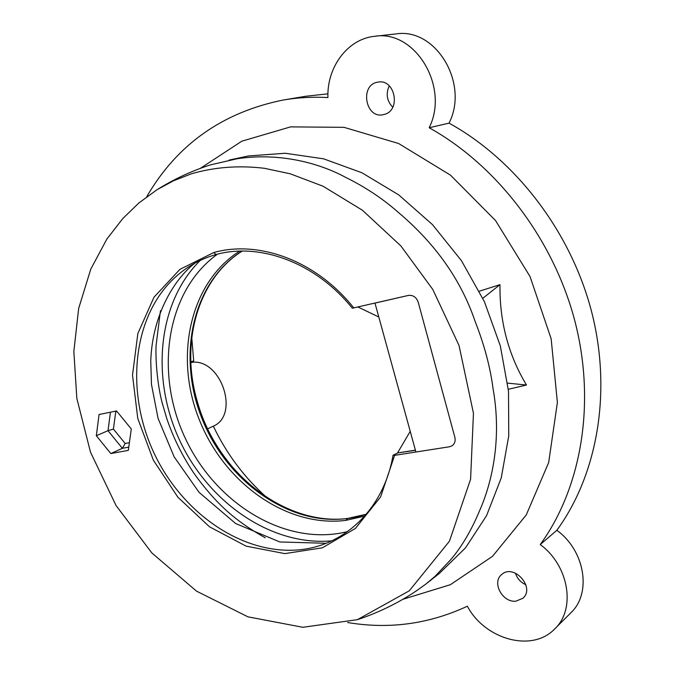<?xml version="1.0" encoding="UTF-8"?>
<svg xmlns="http://www.w3.org/2000/svg" width="675" height="675" viewBox="0 0 675 675"><rect width="100%" height="100%" fill="white"/><g stroke="black" fill="none" stroke-linecap="round" stroke-linejoin="round"><path stroke-width="1.01" d="M410.231 431.342L397.516 452.95L415.395 450.132M415.437 450.292L397.516 452.95M393.036 455.279C383.712 509.33 344.402 545.484 299.649 549.779L299.557 549.796C242.519 555.263 182.25 513.253 154.01 453.043C125.82 393.12 132.022 319.418 172.597 279.762C184.874 267.722 199.328 259.318 215.975 254.551C259.293 242.426 315.242 262.043 352.308 308.205L408.367 295.431C413.066 294.899 416.357 297.16 418.222 302.214L454.849 437.248C455.676 441.003 454.731 443.863 452.005 445.829L449.516 446.757L394.613 455.355L393.036 455.279L397.491 453.119M195.016 263.064C175.778 277.568 152.204 313.546 150.761 361.302L151.462 384.37L158.051 418.314L174.15 456.857L199.049 492.32L235.617 523.513L279.863 541.974L326.261 543.282M357.995 307.024L378.793 316.997M427.418 582.846L439.231 573.539L465.514 547.864L486.548 515.666L501.247 477.9L508.756 435.881L508.511 391.255L500.318 345.87L484.414 301.7L461.447 260.677L432.456 224.598L398.773 194.932L361.935 172.775L323.553 158.811L285.196 153.259L248.332 155.967L229.238 160.051M416.129 591.047L425.883 584.061L434.995 576.374L450.428 560.022C461.573 547.062 471.336 530.533 479.706 510.435C491.932 482.777 502.099 439.121 493.028 388.496C490.278 367.166 484.296 344.773 475.082 321.3C461.152 280.319 435.847 244.266 399.178 213.123C383.442 199.117 365.504 187.144 345.364 177.213C319.613 163.299 280.108 152.263 237.153 158.743L210.541 164.852C191.616 170.935 173.737 179.255 156.887 189.802L173.517 180.773L191.261 173.846C214.397 167.079 238.764 165.232 264.347 168.286L290.258 173.804L323.063 186.232L362.433 210.254L400.874 245.928L432.802 289.474L459.034 345.482L473.453 413.277L470.585 479.25L449.44 541.207L409.286 590.811L357.413 619.667L302.813 627.286L247.877 616.815L196.526 591.148L151.841 552.943L116.058 505.524L90.492 452.157L76.84 398.41L73.845 351.481L78.663 308.441L90.762 269.173L106.819 239.144L122.825 218.514L138.873 202.972L156.887 189.818M129.389 442.707L125.17 443.483L122.369 448.31L128.773 447.137M125.17 443.483L113.417 429.081L108 430.684L122.369 448.31L110.81 453.549L96.331 435.729L99.073 414.509L116.539 410.948L131.304 428.979L128.326 450.368L110.81 453.549M113.417 429.081L115.72 411.893L115.121 411.235M96.331 435.729L108 430.684L110.455 412.189M239.65 251.1C189.624 282.791 174.032 357.159 199.277 419.648C223.999 482.659 286.419 527.875 345.895 520.366L364.643 516.122M366.221 514.325L347.785 518.476L345.895 520.366M507.625 383.13L526.492 385.037C508.326 354.839 499.483 321.368 499.981 284.648L482.827 298.291M526.492 385.037L508.317 389.281M479.36 291.195L499.981 284.648M418.222 302.214L454.849 437.248C455.676 441.003 454.731 443.863 452.005 445.829L449.516 446.757L415.91 452.022L374.979 303.109L408.367 295.431C413.066 294.899 416.357 297.16 418.222 302.214M347.785 518.476L347.76 518.476C288.63 526.07 226.538 481.056 202.019 418.618C176.782 356.451 192.468 282.631 241.979 251.058M190.839 361.741L193.717 360.973L191.751 337.534M267.443 498.091C244.721 478.077 226.673 454.089 213.317 426.144M193.717 360.973L191.86 362.357M207.647 428.827L212.76 426.414C240.637 415.555 220.784 357.117 190.865 362.45M162.413 403.701L166.919 419.04M146.72 196.762C176.943 144.577 222.463 112.328 283.281 100.01C297.751 97.554 312.626 96.736 327.932 97.546C326.725 67.348 347.566 38.939 374.566 36.307L395.693 33.961C435.637 27.169 469.462 83.337 449.044 123.145C515.877 159.975 571.05 231.997 591.722 312.162C612.174 392.42 597.274 474.879 556.85 530.288C585.115 550.716 591.975 593.528 570.62 613.01L554.985 628.644M283.281 100.01L305.513 96.297L327.94 93.825M515.455 573.142C517.193 578.534 520.661 582.398 525.867 584.736M389.256 85.818C385.67 93.842 386.834 100.972 392.749 107.207M374.566 36.307C415.133 29.379 449.769 87.008 429.157 127.744C497.264 165.578 553.728 239.532 575.041 321.697C596.135 403.945 581.175 488.227 540.236 544.565C569.067 565.608 576.172 609.382 554.521 629.117C531.9 652.759 484.802 639.352 467.353 606.209C429.098 624.046 389.188 629.488 347.625 622.519M515.987 601.155C502.521 602.969 491.434 582.238 501.719 574.518C513.81 563.195 535.697 587.756 522.788 598.303L515.987 601.155M384.615 114.337L383.349 114.666C365.276 119.146 359.429 84.527 377.941 82.139C394.824 78.443 401.288 109.991 384.615 114.337M449.044 123.145L429.157 127.744M540.236 544.565L556.85 530.288M353.827 307.977C316.145 260.39 258.5 239.937 213.84 252.517L179.938 269.342L153.968 297.236L137.852 333.526L132.511 375.157L137.784 418.5L153.36 460.19L177.905 497.23L209.486 526.787L246.097 546.134L284.825 553.618L322.363 547.822L355.404 528.449L380.607 496.91L394.613 455.355M215.975 254.551L213.84 252.517M115.72 411.893L117.079 411.615M402.891 599.29L450.335 584.719L492.522 556.31L526.272 514.915L548.674 462.544L557.39 402.427L551.154 338.799L530.035 276.539L495.543 220.556L450.503 175.162L398.621 143.513L343.997 127.33L290.571 126.883L241.768 141.202L200.273 168.404M328.911 519.134C270.894 516.071 215.114 464.737 197.539 402.325C218.54 479.849 299.902 536.937 366.348 514.173M242.165 251.058C196.619 279.467 179.187 344.461 196.838 402.789C216.186 472.686 284.293 527.428 347.895 518.383L366.297 514.232M347.423 531.63C285.998 547.003 215.831 504.098 185.254 438.202C154.313 372.743 166.042 291.136 217.46 254.154M200.332 260.348C157.41 302.468 150.719 378.827 179.887 440.817C209.005 503.103 271.806 546.32 331.855 540.835M172.699 279.678L173.804 278.606M357.421 619.675C376.279 613.415 394.124 604.994 410.957 594.405L417.479 590.136M242.249 251.058C197.311 279.197 179.879 343.938 197.539 402.334M265.216 537.756C246.417 527.318 230.909 515.759 218.675 503.069C212.718 497.239 201.327 484.034 193.058 471.952C181.904 455.161 173.087 437.214 166.615 418.103M162.683 404.772C157.402 385.94 155.393 360.053 156.077 345.617L160.456 310.686"/></g></svg>
